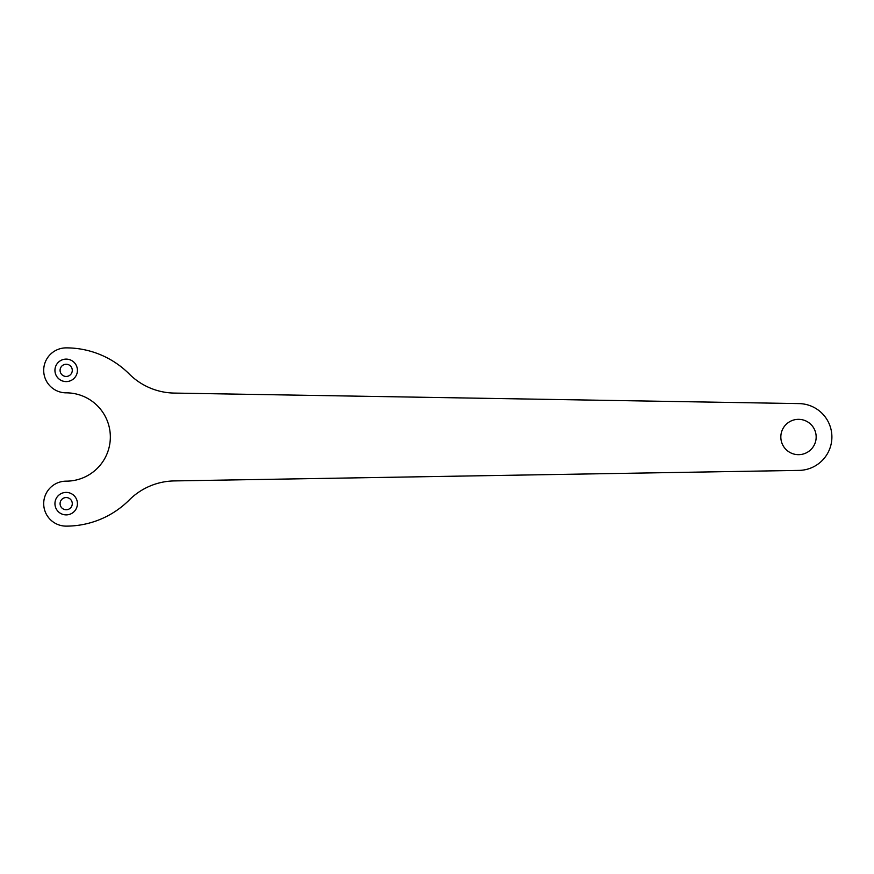 <?xml version="1.0" encoding="UTF-8"?>
<svg xmlns="http://www.w3.org/2000/svg" width="874" height="874" viewBox="0 0 874 874"><rect width="100%" height="100%" fill="white"/><g stroke="black" fill="none" stroke-linecap="round" stroke-linejoin="round"><path stroke-width="1.31" d="M77.425 370.358A11.242 11.242 0 0 0 60.568 360.623A11.242 11.242 0 0 0 60.568 380.081A11.242 11.242 0 0 0 77.425 370.161A11.242 11.242 0 0 0 60.459 360.678A11.242 11.242 0 0 0 60.612 380.124A11.242 11.242 0 0 0 77.425 370.358M72.28 370.358A6.096 6.096 0 0 0 63.136 365.07A6.096 6.096 0 0 0 63.136 375.634A6.096 6.096 0 0 0 72.28 370.358M129.199 373.963A65.332 65.332 0 0 0 174.287 393.082L799.054 403.602A33.409 33.409 0 0 1 831.895 437A33.409 33.409 0 0 1 799.054 470.398L174.287 480.918A65.332 65.332 0 0 0 129.199 500.037A89.126 89.126 0 0 1 66.184 526.126A22.484 22.484 0 0 1 43.7 503.642A22.484 22.484 0 0 1 66.184 481.159A44.159 44.159 0 0 0 110.343 437A44.159 44.159 0 0 0 66.184 392.841A22.484 22.484 0 0 1 43.7 370.358A22.484 22.484 0 0 1 66.184 347.874A89.126 89.126 0 0 1 129.199 373.963M77.425 503.457A11.242 11.242 0 0 0 60.459 493.974A11.242 11.242 0 0 0 60.612 513.409A11.242 11.242 0 0 0 77.425 503.457M816.163 436.705A17.666 17.666 0 0 0 789.495 421.803A17.666 17.666 0 0 0 789.746 452.35A17.666 17.666 0 0 0 816.163 436.705M77.425 503.642A11.242 11.242 0 0 0 66.184 492.412A11.242 11.242 0 0 0 54.942 503.642A11.242 11.242 0 0 0 66.184 514.884A11.242 11.242 0 0 0 77.425 503.642M72.28 503.642A6.096 6.096 0 0 0 63.136 498.366A6.096 6.096 0 0 0 63.136 508.93A6.096 6.096 0 0 0 72.28 503.642"/></g></svg>

